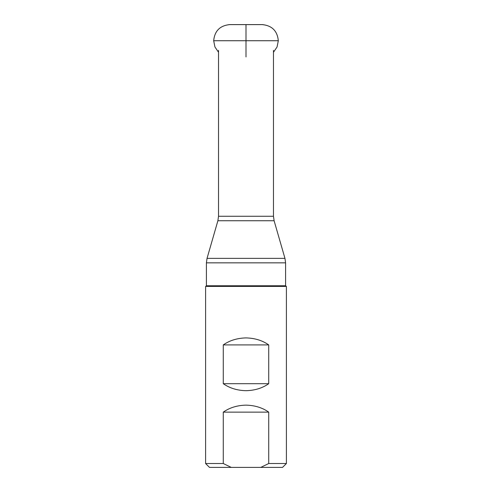 <?xml version="1.0" encoding="UTF-8"?>
<svg xmlns="http://www.w3.org/2000/svg" width="492" height="492" viewBox="0 0 492 492"><rect width="100%" height="100%" fill="white"/><g stroke="black" fill="none" stroke-linecap="round" stroke-linejoin="round"><path stroke-width="0.74" d="M231.234 467.4L209.481 467.4L205.601 463.519L223.276 463.519L231.234 467.4L282.519 467.4L286.399 463.519L268.724 463.519L260.766 467.4M268.724 412.136C262.365 407.671 254.788 405.334 246 405.137C237.212 405.334 229.635 407.671 223.276 412.136L268.724 412.136L268.724 463.519M223.276 412.136L223.276 463.519M268.724 344.91C262.365 340.446 254.788 338.115 246 337.912C237.212 338.115 229.635 340.446 223.276 344.91L268.724 344.91L268.724 383.692C262.365 388.157 254.788 390.488 246 390.691C237.212 390.488 229.635 388.157 223.276 383.692L268.724 383.692M205.601 463.519L205.601 286.412L286.399 286.412L286.399 463.519M223.276 344.91L223.276 383.692M218.528 52.269L214.942 46.986L213.682 40.731L246 40.731L246 56.943L246 24.625L246 40.731L278.318 40.731L277.058 46.986L273.472 52.269M228.915 24.625L263.085 24.625M206.406 262.839L207.04 258.362L284.96 258.362L285.594 262.839L206.406 262.839L206.406 285.766L285.594 285.766L286.239 286.412M273.472 50.369L273.472 216.259L274.106 220.736L217.894 220.736L207.04 258.362M273.472 216.259L218.528 216.259L217.894 220.736M206.406 285.766L205.761 286.412M274.106 220.736L284.96 258.362M285.594 262.839L285.594 285.766M218.528 50.369L218.528 216.259M278.318 40.731C277.371 30.941 272.002 25.566 262.211 24.6L229.789 24.6C219.998 25.566 214.629 30.941 213.682 40.731"/></g></svg>
